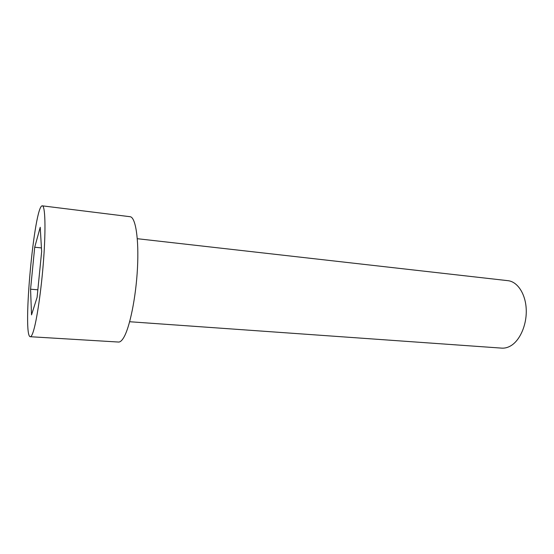 <?xml version="1.0" encoding="UTF-8"?>
<svg xmlns="http://www.w3.org/2000/svg" width="554" height="554" viewBox="0 0 554 554"><rect width="100%" height="100%" fill="white"/><g stroke="black" fill="none" stroke-linecap="round" stroke-linejoin="round"><path stroke-width="0.83" d="M33.06 332.241C36.703 321.722 41.439 289.541 43.655 258.822C45.885 228.054 45.151 205.866 42.367 205.846C34.348 204.045 22.112 337.026 30.325 336.721C31.114 336.77 32.028 335.281 33.06 332.241M30.567 289.195L34.715 247.222L40.213 227.265L41.654 251.558L37.097 297.359L31.53 314.887L30.567 289.195L37.852 289.804M30.325 336.721L118.549 342.047C120.1 342.143 121.755 340.758 123.514 337.898C129.691 327.996 135.979 297.429 137.475 268.053C139.012 238.629 135.536 217.092 130.079 216.711L42.367 205.846M41.439 247.915L34.715 247.222M137.302 238.705L507.963 280.677C517.519 281.654 525.614 293.855 526.231 309.381C526.909 324.893 519.874 340.8 510.386 346.035C507.533 347.628 504.652 348.321 501.758 348.127L129.657 321.736"/></g></svg>
